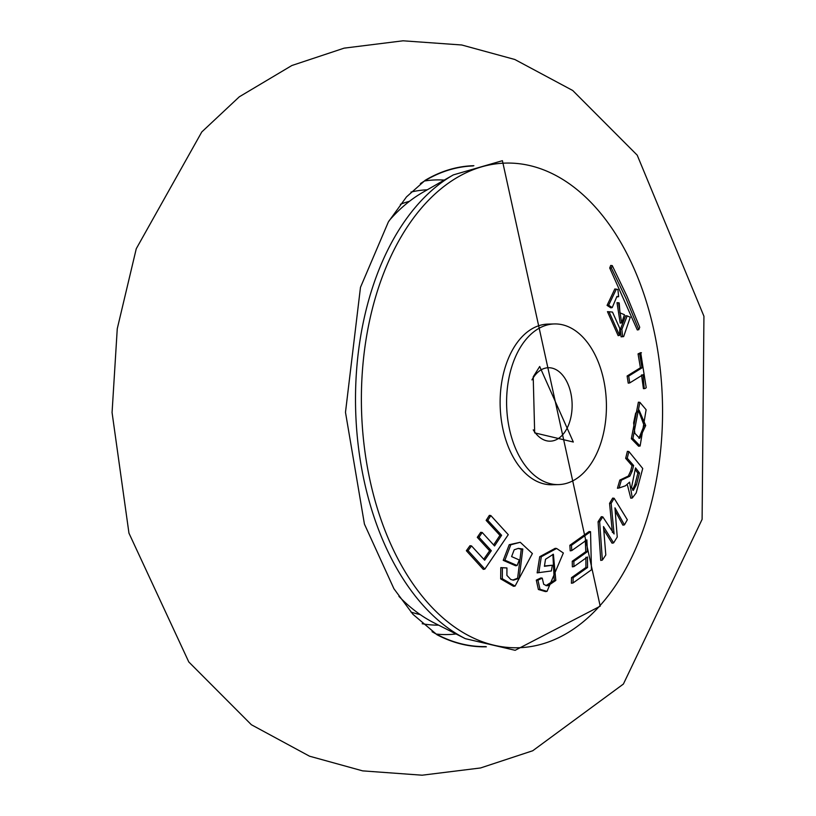 <?xml version="1.0" encoding="UTF-8"?>
<svg xmlns="http://www.w3.org/2000/svg" width="816" height="816" viewBox="0 0 816 816"><rect width="100%" height="100%" fill="white"/><g stroke="black" fill="none" stroke-linecap="round" stroke-linejoin="round"><path stroke-width="1.22" d="M486.377 646.792A240.628 149.399 -91.5 0 1 437.009 634.746L412.896 614.264L393.934 588.754L364.426 524.086L345.484 412.315L360.478 287.344L388.375 221.911L406.49 196.891L425.207 180.285A240.628 149.399 -91.5 0 1 473.882 165.699M473.117 165.944A240.404 149.257 88.5 0 0 428.278 178.816A240.404 149.257 88.5 0 0 420.413 183.59M444.261 180.081A227.389 141.188 88.5 0 0 424.514 180.999M436.285 634.073A227.389 141.188 88.5 0 0 456.042 633.971M422.178 623.72A217.75 135.201 88.5 0 0 438.569 625.138M427.258 189.802A217.75 135.201 88.5 0 0 410.968 192.076M432.052 631.696A240.404 149.257 88.5 0 0 440.15 636.062A240.404 149.257 88.5 0 0 485.602 646.588M477.482 537.54A197.441 122.584 88.5 0 0 478.492 535.582M618.64 296.667L616.916 296.422L612.224 307.581L610.807 307.826L607.073 305.388L614.825 288.966L617.896 289.476L618.64 296.667L617.212 296.902M619.558 335.396L618.14 335.641L607.461 311.661L610.541 311.875L609.042 311.794L619.558 335.396L619.793 328.46L612.51 312.11L610.541 311.875M621.659 322.901L620.191 323.095L617.008 302.665L618.538 302.787L621.659 322.901L624.444 314.711L619.976 312.854L619.211 302.96L618.538 302.787M623.648 336.61L621.068 336.824L620.313 329.174L621.894 329.307L622.608 336.631L623.648 336.62L630.258 317.251L627.198 315.894L621.894 329.307M620.435 329.185L625.607 315.741L627.198 315.894M640.132 446.005L638.612 446.219L631.349 438.702L638.367 402.196L639.866 402.329L632.9 438.559L640.132 446.005L646.109 409.714L639.866 402.329M624.424 524.892L614.958 507.858L617.243 537.03L613.601 542.915L603.503 526.565L605.798 554.992L602.361 560.102L599.648 521.74L602.789 516.865L614.081 533.96L611.143 503.36L614.152 498.27L627.331 519.751L624.424 524.892L622.873 525.147L615.427 511.438M613.601 542.915L612.041 543.17L604.217 530.461M602.361 560.102L600.749 560.429L598.067 521.75L601.321 516.701L602.789 516.865M612.245 530.879L609.562 503.36L612.683 498.107L614.152 498.27M638.795 329.684L637.306 329.95L609.725 268.015L610.715 265.445L612.255 265.608L627.076 296.443L639.724 327.267L638.795 329.684L626.147 298.829L611.347 268.025L612.255 265.608M641.437 352.747L639.632 353.971L642.008 367.853L628.687 376.094L629.738 382.918L628.228 383.153L627.116 376.013L640.427 367.771L638.051 353.889L640.693 352.655L646.221 387.702L644.997 388.559M643.426 388.671L641.529 374.901M632.318 497.995L630.778 498.199L627.473 485.245M619.069 487.999L617.437 488.254L619.834 480.083L628.34 476.054L630.676 470.954L632.023 465.661L625.658 458.357L627.382 451.34L628.891 451.523L642.733 468.496L636.184 492.925L632.318 497.984L629.554 482.154L625.454 485.795L619.069 487.999L621.353 480.185L629.85 476.167L632.237 470.985L633.624 465.538L627.249 458.235L628.891 451.523M558.603 484.592L552.126 484.755A80.356 49.888 -91.5 0 1 502.911 428.971A80.356 49.888 -91.5 0 1 520.608 338.344A80.356 49.888 -91.5 0 1 547.954 324.105L554.431 323.942A80.356 49.888 -91.5 0 1 603.636 379.726A80.356 49.888 -91.5 0 1 585.939 470.353A80.356 49.888 -91.5 0 1 558.603 484.592A80.356 49.888 -91.5 0 1 509.388 428.798A80.356 49.888 -91.5 0 1 527.085 338.171A80.356 49.888 -91.5 0 1 554.431 323.942M539.702 366.496L533.215 376.829L534.674 432.868L573.322 442.027L539.702 366.496M533.246 429.848A36.73 22.807 88.5 0 0 550.27 441.17A36.73 22.807 88.5 0 0 562.765 434.663A36.73 22.807 88.5 0 0 570.853 393.23A36.73 22.807 88.5 0 0 548.362 367.73A36.73 22.807 88.5 0 0 535.867 374.238A36.73 22.807 88.5 0 0 531.95 379.909M398.922 596.343A227.062 140.974 88.5 0 0 434.081 622.873L465.365 638.673A244.565 151.847 88.5 0 1 357.826 441.895A244.565 151.847 88.5 0 1 417.874 204.388A244.565 151.847 88.5 0 1 453.319 174.899L422.902 192.301A227.062 140.974 88.5 0 0 389.987 219.677A227.062 140.974 88.5 0 0 389.171 220.616M501.605 535.286L487.805 520.312L490.844 515.569L508.266 534.674L484.847 569.089L468.078 550.637L471.495 545.894L484.653 560.215L491.324 550.708L478.972 537.244L482.215 532.491L494.557 545.955L501.605 535.286L499.943 535.378L486.142 520.394L487.805 520.312M486.142 520.394L489.355 515.375L490.324 516.385M489.355 515.375L490.844 515.569M468.078 550.637L466.354 550.718L469.985 545.7L471.495 545.894M484.847 569.089L483.307 569.374L466.354 550.718M500.8 567.62L502.391 567.752L502.309 578.728L500.667 578.881L500.8 567.62L506.93 567.946L506.909 575.402L510.745 579.452L513.488 580.166L519.16 578.33L522.801 549.025L518.323 548.383L514.192 549.79L511.612 556.594L519.292 559.97L517.12 565.508L504.91 560.184L510.806 544.782L520.261 542.283L532.379 553.554L515.08 586.082L502.309 578.728M502.391 567.752L506.93 567.946M517.12 565.508L515.651 565.763L503.227 560.337L509.235 544.7L520.261 542.283M509.235 544.7L510.806 544.782M503.227 560.337L504.91 560.184M512.744 580.064L517.619 578.238L521.261 549.229L518.446 548.525M521.261 549.229L522.801 549.025M517.619 578.238L519.16 578.33M515.08 586.082L513.509 586.296L500.667 578.881M536.296 580.135L537.928 580.196L539.998 589.295L538.387 589.489L536.296 580.135L540.835 577.952L542.242 578.126L543.701 584.287L546.608 585.715L548.107 585.674L555.818 580.441L553.391 554.237M537.928 580.196L542.242 578.126M544.466 565.978L552.33 565.233L551.371 570.945L537.152 572.873L539.713 556.706L541.304 556.736L556.614 548.464L563.356 552.993L547.026 591.376L539.998 589.295M539.713 556.706L555.155 548.342L556.614 548.464M537.152 572.873L538.795 572.648L541.304 556.736M551.371 570.945L538.795 572.648M553.33 554.248L545.506 559.276L544.415 566.304L552.33 565.233M545.904 585.602L554.248 580.38L552.871 554.35M554.248 580.38L555.818 580.441M546.618 585.551L548.107 585.674M547.026 591.376L545.455 591.59L538.387 589.489M587.551 567.497L573.118 577.718L573.046 582.971L591.447 569.813L590.539 531.695L571.455 545.323L571.781 550.576L586.877 539.896L587.377 551.708L573.852 561.306L573.974 566.569L587.5 556.971L587.551 567.497L585.929 567.457L585.898 557.236M573.118 577.718L571.496 577.677L571.414 583.236L573.046 582.971M571.496 577.677L585.929 567.457M573.974 566.569L572.363 566.834L572.24 561.265L585.776 551.667L585.296 540.161M573.852 561.306L572.24 561.265M587.377 551.708L585.776 551.667M571.781 550.576L570.2 550.841L569.864 545.282L589.132 531.522L590.539 531.695M571.455 545.323L569.864 545.282M612.224 307.581L608.634 305.245L616.366 289.099M607.073 305.388L608.634 305.245M607.461 311.661L609.042 311.794M621.068 336.824L622.608 336.631M638.897 438.212L644.13 425.585L638.387 410.203M645.701 425.554L639.693 438.365L634.838 433.296L633.624 422.872L635.664 413.141L639.04 410.03L645.701 425.554L644.13 425.585M598.067 521.75L599.648 521.74M612.347 532.43L613.938 532.307M609.562 503.36L611.143 503.36M609.725 268.015L611.347 268.025M639.632 353.971L638.051 353.889M642.008 367.853L640.427 367.771M628.687 376.094L627.116 376.013M629.738 382.918L643.059 374.666L644.212 388.681M632.023 465.661L633.624 465.538M630.676 470.954L632.237 470.985M625.658 458.357L627.249 458.235M628.34 476.054L629.85 476.167M619.834 480.083L621.353 480.185M632.543 490.008L634.889 484.684L637.888 473.137L635.123 469.506M634.889 484.684L636.46 484.714L633.308 490.436L631.543 487.305L635.531 467.884L639.499 473.015L637.888 473.137M639.499 473.015L636.46 484.714M483.755 559.195L489.631 550.8L477.289 537.336L480.716 532.307L481.664 533.307M493.639 544.925L499.943 535.378M489.631 550.8L491.324 550.708M480.716 532.307L482.215 532.491M410.968 612.061A209.049 129.795 88.5 0 0 420.209 614.591M409.469 201.297A209.049 129.795 88.5 0 0 400.381 204.306M488.876 549.943A209.049 129.795 88.5 0 0 489.549 548.719M423.198 206.04A242.403 150.501 88.5 0 0 390.334 543.211A242.403 150.501 88.5 0 0 600.739 604.799A242.403 150.501 88.5 0 0 633.614 267.628A242.403 150.501 88.5 0 0 423.198 206.04M632.9 438.559L631.349 438.702M201.787 131.947L136.262 248.737L117.259 328.746L112.067 412.549L128.959 533.164L188.792 661.96L251.369 724.73L309.529 756.197L362.671 770.875L422.127 775.2L480.532 767.968L532.736 750.751L623.393 684.053L702.107 519.353L703.933 316.231L637.214 155.173L572.72 90.494L514.804 59.486L461.764 44.992L403.053 40.8L344.148 48.144L291.853 65.515L239.312 96.798L201.787 131.947M465.365 638.673L515.131 650.311L600.209 606.186L502.411 160.691L453.319 174.899"/></g></svg>
